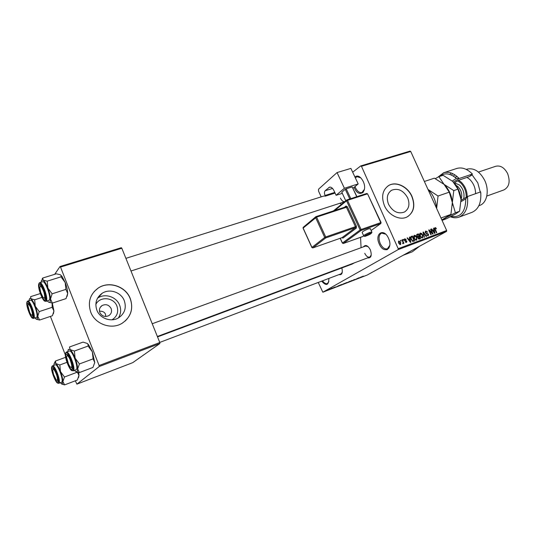 <?xml version="1.0" encoding="UTF-8"?>
<svg xmlns="http://www.w3.org/2000/svg" width="536" height="536" viewBox="0 0 536 536"><rect width="100%" height="100%" fill="white"/><g stroke="black" fill="none" stroke-linecap="round" stroke-linejoin="round"><path stroke-width="0.8" d="M354.886 176.907C357.787 174.95 360.574 176.491 363.254 181.523C368.158 192.022 358.818 198.628 354.47 188.042L354.162 187.292M355.013 186.575L355.415 187.587C357.271 191.352 359.442 193 361.921 192.545L364.406 189.355M328.89 278.425C328.729 285.393 326.317 286.304 321.654 281.159M322.538 280.824C324.18 283.109 325.767 284.033 327.308 283.598L328.89 281.601M388.553 238.366C393.551 249.079 383.662 254.68 379.24 243.934C374.296 233.535 383.923 227.465 388.553 238.366M385.652 234.165L381.612 233.08C378.771 234.802 378.302 238.272 380.205 243.491C382.275 247.612 384.66 249.387 387.381 248.811L389.779 245.374M95.83 304.428C99.823 295.979 113.853 297.225 116.942 306.143C118.771 311.965 117.136 316.521 112.037 319.798M99.823 312.515C101.941 316.287 104.949 317.319 108.855 315.63C111.321 313.868 112.091 311.53 111.153 308.615C109.016 304.823 105.981 303.805 102.061 305.554C99.649 307.309 98.899 309.627 99.823 312.515M105.78 316.495L105.471 314.217C104.567 312.079 102.564 311.068 99.468 311.188M96.842 310.11C99.904 318.545 111.287 322.498 118.644 317.801C124.721 313.547 126.603 307.845 124.292 300.709C121.176 292.214 109.552 288.261 102.121 293.313C96.38 297.547 94.617 303.142 96.842 310.11M118.362 317.969C120.881 313.982 121.31 309.728 119.635 305.212C116.587 296.864 105.15 293.004 97.833 297.989L97.539 298.184M90.738 312.14C95.133 324.28 111.468 329.975 122.041 323.322C130.905 317.178 133.658 308.937 130.302 298.599C125.799 286.338 108.969 280.636 98.242 288.033C90.061 294.117 87.562 302.157 90.738 312.14M125.149 321.077C131.528 314.759 133.216 307.296 130.208 298.686C125.705 286.425 108.888 280.73 98.162 288.127L94.135 291.584M407.668 197.851C410.08 204.236 409.008 208.96 404.459 212.028C398.081 214.273 392.781 211.7 388.553 204.303C386.201 197.972 387.233 193.288 391.649 190.24C398.074 187.881 403.42 190.421 407.668 197.851M384.426 205.643C388.533 215.371 400.091 220.939 407.3 216.819C413.899 212.397 415.46 205.569 411.963 196.35C407.809 186.615 396.138 181.014 388.835 185.416C382.516 189.804 381.042 196.551 384.426 205.643M407.896 216.484C413.879 211.874 415.179 205.194 411.802 196.451C407.648 186.722 395.977 181.121 388.68 185.53L387.836 186.052M341.774 267.966L342.069 268.985C342.745 273.306 341.734 275.169 339.054 274.579M341.023 273.829L342.276 272.261M343.556 202.581L342.765 202.333M340.427 198.092C341.613 200.551 343.007 201.75 344.621 201.704M363.428 246.855C365.525 244.376 367.83 245.374 370.356 249.843C372.085 255.565 371.147 258.258 367.535 257.923M364.748 253.314C366.195 256.235 367.85 257.501 369.706 257.113L371.247 255.049M387.367 249.615L387.642 248.711M339.817 203.291L341.539 204.236M360.782 165.905L410.033 151.105L410.723 151.474L361.465 166.307L360.782 165.905L352.675 172.21M329.868 289.005L328.267 289.909M332.615 287.946L330.397 289.072L332.615 287.946M335.281 286.914L333.238 287.959L335.281 286.914M341.198 284.629L338.404 286.057L341.198 284.629M346.584 282.546L343.898 283.933L346.584 282.546M351.857 280.509L348.648 282.117L351.857 280.509M358.805 277.822L354.886 279.705L358.805 277.822M363.274 276.114L359.958 277.742L363.274 276.114M398.107 249.635L322.84 292.214L367.16 275.062L446.542 231.411L398.107 249.635L398.201 248.697L446.662 230.5L446.542 231.411M361.512 276.777L358.316 278.378L361.512 276.777M354.504 279.477L351.79 280.877L354.504 279.477M349.975 281.293L346.564 282.894L349.975 281.293M344.561 283.383L341.151 284.991L344.561 283.383M339.395 285.326L336.233 286.921L339.395 285.326M333.573 287.577L333.915 287.443L333.573 287.577M331.261 288.469L331.603 288.341L331.261 288.469M328.072 289.701L328.414 289.574L328.072 289.701M318.257 282.445L322.84 292.214M400.466 240.45L400.834 240.316L401.149 241.019L400.781 241.153L400.466 240.45M402.998 239.512L403.367 239.378L403.682 240.081L403.313 240.215L402.998 239.512M409.383 237.153L409.765 237.013L410.844 242.312L410.462 242.46L407.099 237.997L407.481 237.857L408.452 239.203L409.718 238.734L409.383 237.153M415.688 235.639L416.794 237.173L416.666 240.202L414.027 238.272L413.604 236.389L414.308 235.264L415.688 235.639L415.253 235.887M421.598 233.448L422.703 234.976L422.582 237.991L419.963 236.068L419.534 234.192L420.231 233.073L421.598 233.448L421.169 233.696M425.832 231.003L427.741 232.189L426.053 231.579L425.705 232.671L428.545 234.225L428.237 235.874L426.408 234.882L427.862 235.358L428.184 234.339L425.356 232.812L425.497 231.197M433.524 228.229L433.892 228.095L434.991 233.274L434.622 233.415L431.333 229.04L431.701 228.905L432.653 230.225L433.872 229.77L433.524 228.229M361.465 166.307L398.201 248.697M410.723 151.474L446.662 230.5M435.714 227.746L436.445 228.818L435.245 228.175L435.031 228.671L436.76 232.617L436.411 232.745L434.937 229.502L434.924 227.646L435.714 227.746L434.589 228.383M430.576 229.321L430.931 229.194L433.101 233.984L432.72 234.125L429.49 230.835L431.232 234.681L430.884 234.815L428.706 230.011L429.088 229.87L432.311 233.16L430.576 229.321M423.005 232.121L423.353 231.994L426.582 236.423L426.214 236.564L423.453 232.611L424.432 237.227L424.056 237.368L423.005 232.121M417.243 234.252L418.361 233.837L420.539 238.688L419.42 239.103L417.879 238.252L417.812 237.093L416.787 236.081L417.243 234.252L416.814 234.493M411.353 236.43L412.418 236.034L414.603 240.905L412.968 241.414L411.079 239.404L411.353 236.43L410.931 236.671M404.807 238.775L406.221 239.585L405.015 239.291L404.767 240.028L406.851 241.133L406.583 242.419L405.169 241.756L406.241 241.957L406.516 241.341L404.439 240.255L404.533 238.929M401.946 239.907L402.315 239.766L403.916 243.344L403.286 242.909L403.159 243.699L402.697 243.645L403.032 242.513L401.946 239.907M398.878 240.965L400.734 242.44L400.627 244.637L398.683 243.244L398.63 241.106M99.227 366.53L76.889 384.158L132.734 362.658L159.875 343.536L99.227 366.53L99.106 365.519L159.802 342.544L159.875 343.536M50.418 316.414L65.345 354.946M75.355 380.788L76.889 384.158M60.025 266.519L121.29 247.712L121.826 248.242L60.521 267.089L60.025 266.519L54.692 274.318M60.521 267.089L99.106 365.519M121.826 248.242L159.802 342.544M360.56 237.361L361.063 247.719M354.464 262.814L351.991 264.141L157.53 336.896M419.655 246.192L412.318 251.779L403.038 255.33M368.125 246.627L365.619 246.058L152.231 323.737M360.842 177.865L357.003 176.666L355.355 177.905M434.689 228.865L435.031 228.671M433.544 228.296L433.892 228.095M432.472 230.56L433.872 229.77M434.307 231.887L434.006 230.373L433.028 230.741L434.555 232.859L434.307 231.887M428.733 230.071L429.088 229.87M431.962 233.354L432.311 233.16M425.169 232.041L425.959 231.619M428.21 234.406L428.545 234.225M423.018 232.182L423.353 231.994M422.368 235.163L422.703 234.976M422.207 237.475L422.341 235.103L420.485 233.636L420.325 235.947L420.974 236.986L422.207 237.475L421.43 237.91L422.294 237.435M420.619 237.18L420.974 236.986M416.613 234.822L418.361 233.837M416.707 234.781L416.874 235.15M419.923 238.252L419.273 236.805L418.388 237.147L418.207 238.038L419.923 238.252L418.529 239.043M417.872 238.232L418.207 238.038M417.712 237.542L418.241 237.24M419.018 236.235L418.254 234.54L417.316 234.895L417.142 235.947L418.308 236.503L419.018 236.235L417.618 237.033M417.484 236.966L418.308 236.503M416.807 236.135L417.142 235.947M416.459 237.368L416.794 237.173M416.291 239.686L416.432 237.301L414.475 235.867L414.395 238.151L415.045 239.197L416.291 239.686L415.507 240.128M414.69 239.398L415.045 239.197M414.06 238.346L414.395 238.151M410.69 237.013L412.418 236.034M410.777 236.979L410.951 237.361M413.986 240.476L412.311 236.738L411.487 237.053L411.058 238.031L411.447 239.277L412.78 240.811L413.986 240.476L412.546 241.287M412.439 241.227L413.343 240.711M412.264 241.106L412.78 240.811M411.105 239.471L411.447 239.277M410.683 238.245L411.058 238.031M409.397 237.227L409.765 237.013M408.439 239.471L410.395 241.89L409.852 239.351L408.834 239.726M407.139 238.058L407.481 237.857M408.278 239.559L409.718 238.734M405.879 239.78L406.221 239.585M404.278 239.713L404.834 239.391M404.425 240.222L404.767 240.028M404.6 240.55L405.002 240.316M406.509 241.327L406.851 241.133M405.605 242.319L406.241 241.957M403.032 239.579L403.367 239.378M401.973 239.967L402.315 239.766M402.616 243.297L403.286 242.909M400.493 240.517L400.834 240.316M400.392 242.634L400.734 242.44M400.312 244.161L400.365 242.58L399.039 241.501L399.039 243.069L400.312 244.161L399.662 244.537L400.365 244.141M398.697 243.27L399.039 243.069M398.328 241.924L398.972 241.555M359.254 277.909L360.199 277.434L359.254 277.909M347.388 282.566L349.539 281.467L347.388 282.566M345.358 283.35L344.306 283.745L345.358 283.35M346.256 282.847L345.157 283.256L346.256 282.847M341.981 284.663L344.125 283.564L341.981 284.663M339.931 285.447L341.586 284.522L339.931 285.447M337.164 286.452L338.102 285.983L337.164 286.452M328.22 289.869L329.908 289.045M41.091 282.238L41.547 280.281L43.141 280.161L42.672 278.057L42.076 279.236M39.409 284.817C39.838 284.227 40.515 284.536 41.44 285.755C43.785 289.514 45.138 293.574 45.493 297.949L45.158 299.644C43.463 302.525 37.513 287.162 39.409 284.817M40.347 286.237L40.595 285.366M45.949 301.42L49.272 300.167C51.55 297.828 45.285 280.362 42.666 281.742L39.704 282.666C42.297 281.3 48.568 298.8 46.324 301.132L45.949 301.42L43.403 299.818M60.401 274.774L62.015 276.429L60.401 274.774L56.334 273.809L42.672 278.057M47.202 281.172L43.141 280.161C44.656 281.326 46.23 283.959 47.872 288.06L47.202 281.172L60.997 276.837L65.204 282.546L65.908 289.38L52.126 293.822L47.872 288.06C49.459 292.247 50.324 295.912 50.484 299.055L52.126 293.822M61.158 276.02L60.997 276.837M65.908 289.38L67.71 293.447L66.029 298.606L52.394 303.088L50.484 299.055C50.511 301.969 49.801 302.94 48.347 301.969L47.336 300.964M48.742 302.217L52.394 303.088M62.015 276.429L65.204 282.546C66.779 286.686 67.61 290.324 67.71 293.447L67.114 296.375M45.439 298.753L44.321 298.17M43.905 292.12C41.741 286.499 40.374 285.031 39.798 287.725L40.676 292.321L42.981 297.272C44.957 299.155 45.265 297.433 43.905 292.12M362.725 192.786L362.711 192.283M30.565 307.249C29.004 304.173 28.12 303.611 27.899 305.56L29.775 312.629L31.014 314.8C33.011 316.026 32.864 313.506 30.565 307.249M28.401 304.388L28.622 303.537M33.085 316.026L32.14 315.449M68.554 364.286L69.995 366.765C72.42 368.433 72.38 365.86 69.868 359.046C67.911 355.328 66.819 354.732 66.605 357.257L68.554 364.286M72.528 368.198L71.389 367.649M386.804 249.823L387.086 248.898M67.114 355.683L67.462 354.638M53.526 374.396L56.039 379.662C57.694 381.163 57.922 379.662 56.716 375.167C54.612 369.693 53.278 368.118 52.736 370.43L53.526 374.396M58.176 380.848L57.198 380.305M53.211 369.19L53.506 368.205M52.119 303.054L52.166 307.316L53.928 311.001L52.414 315.738L39.604 320.046L37.748 316.401L37.339 319.034L35.892 318.927L35.034 318.022M32.837 316.883C31.376 319.402 25.855 305.044 27.51 303.034L29.118 303.738C31.416 307.369 32.743 311.309 33.111 315.557L32.837 316.883M36.689 317.339C38.693 315.322 32.783 298.921 30.512 300.173L27.738 301.065C29.983 299.818 35.892 316.253 33.922 318.263L36.689 317.339M52.166 307.316L39.229 311.597L35.269 306.23L34.666 299.785L30.947 298.753L30.592 296.669L40.3 293.56M29.152 300.609C29.219 298.572 29.822 297.956 30.947 298.753C32.307 299.905 33.748 302.405 35.269 306.23C36.736 310.143 37.56 313.533 37.748 316.401L39.229 311.597M36.381 319.242L39.604 320.046M41.942 297.433L34.666 299.785M52.307 303.075L53.928 311.001L53.399 313.681M67.757 351.589L68.367 349.345L70.136 349.646L69.459 347L83.04 342.115L87.288 343.442L88.112 344.641L88.092 346.048L74.383 351.033L70.136 349.646C71.777 351.107 73.439 353.941 75.12 358.149L74.383 351.033M66.276 354.115L68.253 355.18C70.672 358.872 72.119 362.919 72.581 367.314L72.146 369.271C70.156 371.461 64.086 355.777 66.276 354.115M73.11 370.885L76.253 369.659C78.966 367.998 72.085 349.452 69.338 351.02L66.397 352.085C69.117 350.531 76.005 369.11 73.318 370.765L70.471 369.338M88.092 346.048L92.339 351.81L93.11 358.859L79.415 363.964L75.12 358.149C76.735 362.416 77.573 366.021 77.64 368.956L79.415 363.964M93.11 358.859L94.758 362.524L92.942 367.448L79.395 372.567L77.64 368.956C77.573 371.642 76.742 372.353 75.161 371.08L74.471 370.376M75.965 371.609L79.395 372.567M87.288 343.442L88.648 344.869L92.339 351.81L94.758 362.524M64.481 377.016L60.488 371.609C61.982 375.582 62.779 378.918 62.886 381.605L64.481 377.016L77.345 372.165L78.973 375.368L77.352 380.024L64.608 384.895L62.886 381.605L62.343 383.923L60.153 382.818M57.834 381.853C56.119 383.783 50.491 369.137 52.394 367.723L53.955 368.527C56.32 372.111 57.734 376.051 58.19 380.332L57.834 381.853M61.68 382.195C64.052 380.774 57.62 363.428 55.248 364.828L52.488 365.847C54.833 364.453 61.272 381.833 58.927 383.24L61.68 382.195M61.573 384.017L64.608 384.895M65.586 357.331L55.416 361.05L54.324 363.301M66.94 362.343L59.824 364.962L55.945 363.602L55.416 361.05M53.875 365.331C53.922 363.08 54.612 362.503 55.945 363.602C57.419 365.023 58.933 367.689 60.488 371.609L59.824 364.962M78.658 372.44L78.973 375.495L78.551 377.599M451.044 216.444C460.672 217.797 465.583 211.928 465.791 198.849L461.074 201.61M458.99 217.14L471.982 212.35C478.688 209.301 481.583 202.481 480.665 191.881L467.479 196.545C468.457 207.244 465.63 214.105 458.99 217.14C456.283 218.092 453.423 217.971 450.401 216.772M461.06 200.323L467.479 196.545L465.791 198.849M478.876 205.717L479.673 205.422C486.956 203.137 489.629 190.541 484.705 180.411C479.881 171.399 474.012 167.641 467.104 169.128L466.246 169.416M486.795 196.062L503.947 189.905C509.26 186.95 510.473 181.483 507.579 173.496C504.396 167.627 500.457 165.215 495.76 166.261L478.454 172.076M453.51 176.19L454.628 174.682M437.745 177.295L443.62 172.766C448.8 171.299 453.985 173.208 459.171 178.501L472.41 174.053L470.709 175.373L472.102 174.904L469.288 176.645L458.528 180.277L454.24 182.957M480.256 192.029L477.777 182.803L472.102 174.904M472.41 174.053C467.218 168.84 462.012 166.977 456.779 168.458L443.62 172.766M450.89 172.907L449.912 174.461M480.665 191.881L480.839 193.59M451.56 175.118L452.545 173.55M452.284 181.014L456.391 178.421C449.999 173.048 444.29 172.431 439.259 176.565M456.391 178.421L459.171 178.501L453.436 182.099M466.24 197.275C466.313 191.52 464.397 186.682 460.491 182.749L457.69 180.8M458.615 180.25L461.154 182.093C465.087 186.005 467.104 190.876 467.204 196.705M475.593 193.677C475.492 187.901 473.489 183.091 469.57 179.232L467.024 177.409M455.024 183.895C458.515 188.431 460.511 193.617 461.014 199.452L458.005 189.141L452.732 181.423L443.111 175.305L438.897 176.686L449.262 192.156L452.344 202.521L453.784 190.595L434.381 178.173L424.365 181.47M449.262 192.156L438.039 196.022L427.976 189.409M436.652 208.491L438.039 196.022M445.892 186.327C449.637 190.977 451.788 196.377 452.344 202.521L450.917 214.393L440.981 218.005M450.917 214.393L441.845 219.901M441.932 220.095L442.3 220.276L446.548 217.375L455.399 212.765L452.344 202.521L452.404 205.181M427.983 189.422L428.237 189.664C433.041 194.541 435.835 200.678 436.619 208.095L436.646 208.477M438.897 176.686L435.299 178.622M461.014 199.452L459.573 211.244L455.131 214.246L446.428 218.762L442.3 220.276M459.573 211.244L455.399 212.765M458.005 189.141L453.784 190.595M370.309 228.698L368.379 228.879C364.205 230.581 362.135 231.787 362.162 232.49L363.656 235.686M358.182 183.928L344.387 188.257L337.064 172.559L350.892 168.405L358.182 183.928L353.003 188.257M342.31 193.335L336.112 195.298L344.387 188.257M349.767 198.963L345.258 189.295L341.794 192.23L345.767 200.759M345.258 189.295L346.209 188.813L350.792 198.628M356.762 196.699L352.185 186.93L346.209 188.813M352.185 186.93L356.929 196.645M336.112 195.298L333.921 190.588C332.595 188.002 331.121 186.856 329.486 187.158L325.158 190.742L332.541 188.444M321.185 196.859L318.518 191.071L318.545 189.188L337.064 172.559M125.893 258.352L323.891 196.009L325.372 196.136L325.064 195.473C324.233 193.389 324.267 191.814 325.158 190.742M325.372 196.136L335.08 193.074M426.207 233.703L427.004 233.247M423.306 233.622L423.641 233.428M418.435 238.976L419.299 238.487M404.774 240.771L405.457 240.376M38.961 283.665C36.783 286.392 43.644 304.106 45.607 300.803C47.918 298.257 40.843 280.04 38.961 283.665M33.252 317.962C35.262 315.784 28.716 298.786 27.095 301.956C25.192 304.294 31.557 320.856 33.252 317.962M65.774 352.983L66.049 352.293M65.821 352.943C63.295 354.872 70.303 372.969 72.608 370.45C75.268 368.721 68.038 350.102 65.821 352.943M51.972 366.624C49.781 368.272 56.267 385.163 58.257 382.959C60.568 381.485 53.888 364.138 51.972 366.624L52.193 366.021M461.027 199.58C462.628 194.997 461.617 190.682 457.992 186.635L456.056 185.289M454.448 182.83L459.587 185.054C463.352 189.061 464.712 193.637 463.68 198.782M370.195 228.457L371.803 231.894C372.272 233.053 370.41 234.406 366.215 235.94C364.835 236.523 364.018 236.523 363.763 235.92C363.736 235.23 365.813 234.031 369.994 232.329L371.91 232.135M369.947 233.281C364.909 235.518 363.683 236.389 366.276 235.907C371.287 233.689 372.513 232.812 369.947 233.281M340.266 238.279L342.45 243.009L360.132 229.984L346.544 200.819L334.779 210.467M344.413 207.298L346.028 205.992L345.82 206.836L346.417 207.285L316.588 217.1L325.7 236.966L355.435 226.674L346.417 207.285L347.375 206.802L346.028 205.992M347.375 206.802L356.4 226.192L356.326 228.122L342.94 238.111L341.888 237.703M334.772 192.417L325.064 195.473M330.297 187.091L328.769 187.56M347.013 199.868L366.691 193.489L367.287 193.925L347.509 200.33L361.103 229.502L380.788 222.614L367.609 193.918M380.922 223.458L380.788 222.614L380.821 223.532L371.147 230.487L380.734 223.572L361.063 230.473L343.348 243.471L362.57 236.631L363.629 235.874L362.443 236.678M316.093 216.618L345.82 206.836L316.005 216.631L316.588 217.1L303.142 228.068L311.932 247.404L324.722 237.455L315.617 217.589L315.805 216.732M342.94 238.111L342.035 237.642L355.395 227.639L325.68 237.951L312.87 247.88L341.901 237.689M342.008 237.656L312.81 247.913L311.932 247.404L312.662 247.913M311.858 247.478L303.095 228.195L303.329 227.231L315.691 216.832M324.722 237.455L325.68 237.951L325.7 236.966L324.722 237.455M356.4 226.192L355.435 226.674L355.395 227.639L356.326 228.122M362.798 236.47L343.288 243.505L342.45 243.009L343.127 243.505M360.132 229.984L361.063 230.473L361.103 229.502L360.132 229.984M346.544 200.819L347.509 200.33L346.718 199.982L346.544 200.819M381.103 222.587L367.582 193.871L366.691 193.489L346.718 199.982M387.381 248.811L388.821 248.269M361.921 192.545L363.354 192.082M391.649 190.24L390.456 191.057M97.833 297.989L102.121 293.313M100.152 307.53L102.061 305.554M418.294 237.2L417.712 237.528M416.378 239.646L415.521 240.135M411.367 237.12L410.603 237.562M404.935 239.324L404.278 239.706M406.328 241.917L405.611 242.326M399.039 241.501L398.328 241.917M38.605 285.48L38.934 283.437M39.704 282.666L39.135 283.088M344.561 201.75L130.992 271.008M157.363 336.487L370.765 256.717M341.921 273.494L159.755 342.417M27.738 301.065L27.262 301.413M27.061 301.748L26.8 303.416M31.477 317.198L33.621 318.498M65.345 355.04L65.821 352.547M88.648 344.869L88.112 344.641M51.979 366.269L51.583 368.299M56.541 382.088C56.91 382.751 57.647 383.166 58.752 383.347M457.108 176.518L454.984 177.228M303.168 227.378L303.068 228.142M342.363 243.083L340.166 238.312M333.405 210.916L346.618 200.069"/></g></svg>
